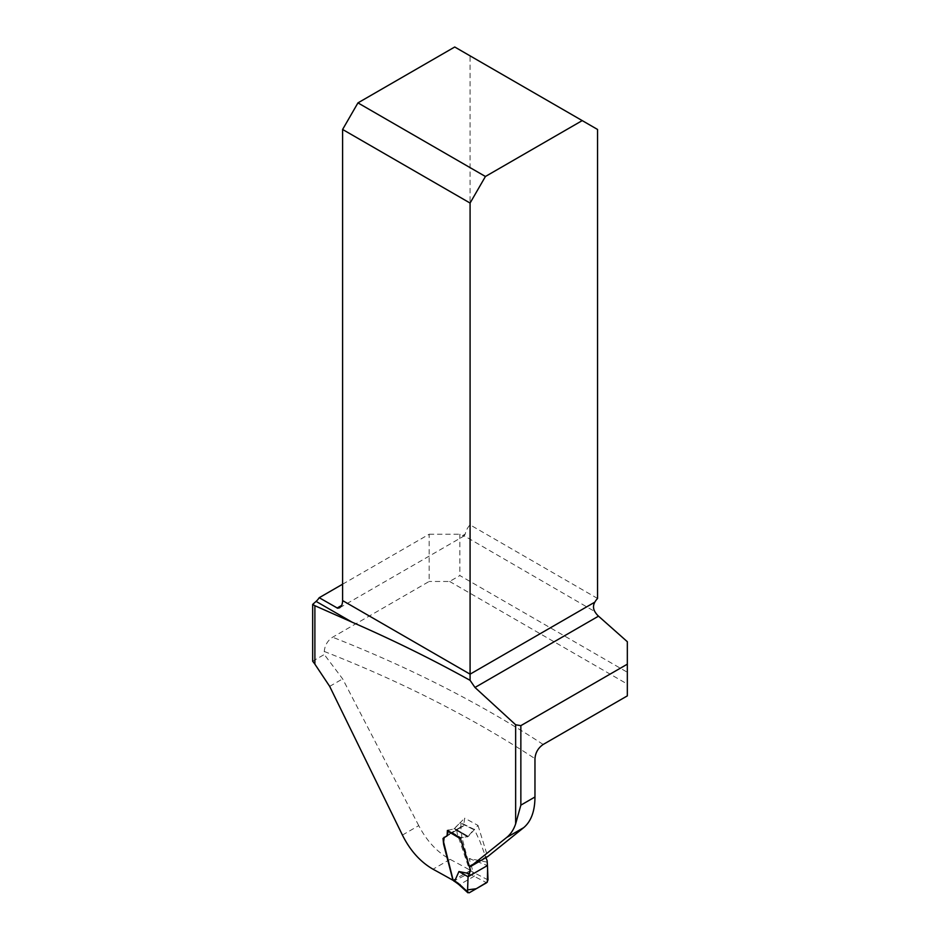 <?xml version="1.0" encoding="UTF-8"?>
<svg xmlns="http://www.w3.org/2000/svg" width="940" height="940" viewBox="0 0 940 940"><rect width="100%" height="100%" fill="white"/><g stroke="black" fill="none" stroke-linecap="round" stroke-linejoin="round"><path stroke-width="0.7" stroke-dasharray="4.7 3.53" d="M342.606 584.198L429.169 534.226L429.169 581.461L332.607 637.214C327.578 640.634 324.794 645.392 324.277 651.479L324.277 654.51L312.668 661.208M402.414 835.061L418.747 825.625C426.701 840.936 437.147 852.181 450.084 859.348A1112.067 642.043 180 0 1 470.611 870.44L461.81 837.093L460.87 827.047L463.69 825.684L464.666 818.141L478.002 825.438L468.343 836.436L460.494 837.916L461.681 842.146M478.002 825.438L487.672 856.622M418.747 825.625L342.654 678.891L324.277 654.51M470.611 870.44L452.963 880.275M627.332 695.87L627.332 672.253L459.86 575.562L449.626 581.461L429.169 581.461M449.626 581.461L627.332 684.062M627.332 641.715L627.332 672.253M597.558 129.462L470.082 55.86L470.082 524.861A11.574 6.686 120 0 0 465.23 534.073L463.961 535.988A3.619 2.091 60 0 1 462.41 535.694L459.86 534.226L459.86 575.562M429.169 534.226L459.86 534.226M597.558 598.463L470.082 524.861M487.226 856.305L469.295 866.034M447.393 830.478L453.903 828.88L467.673 836.823L473.807 829.656L460.071 822.829L453.903 828.88L448.392 830.232L461.082 837.74L467.673 836.823L453.903 828.88A1.445 0.834 120 0 0 454.549 828.469L464.666 818.141M470.082 55.86L454.737 47M339.704 607.769L464.254 535.859L594.82 611.552M486.944 862.086L469.142 858.549L473.208 872.238L469.683 870.405L457.169 833.369L456.816 830.243L457.474 828.904L459.977 827.928L460.964 825.908L460.764 822.935L474.524 829.773L480.011 841.511L485.968 857.656M474.524 829.773L473.807 829.656L474.524 829.773M461.082 837.74L460.447 838.703M459.977 827.928L444.056 837.305L457.474 828.904M469.142 858.549L487.449 865.54M488.013 879.934L473.208 872.238L471.856 875.116L486.65 882.731M469.166 892.824L459.954 884.446L474.324 876.15L475.711 873.331M469.683 870.405L468.743 873.495L453.832 881.027M447.745 831.172L448.392 830.232M460.071 822.829L460.764 822.935L460.071 822.829M455.23 881.861L456.44 881.814L459.977 884.434L458.685 884.411M324.277 651.479A1112.067 642.043 180 0 1 534.966 758.65M450.084 859.348L433.011 869.206M543.167 744.468A1123.641 648.729 0 0 0 332.607 637.214M465.23 534.073L462.41 535.694M468.343 836.436L454.549 828.469L468.343 836.436M329.681 686.376L342.654 678.891M456.44 881.814L455.113 881.027M468.743 873.495L471.856 875.116M460.812 826.965L443.574 837.587M463.737 825.778L446.477 836.412M474.348 829.468L460.588 822.641"/><path stroke-width="1.41" d="M314.888 664.157A73.778 42.594 60 0 0 312.668 661.208L312.668 604.42L314.888 605.701L314.888 664.157L329.681 686.376L402.414 835.061C410.11 850.512 420.321 861.898 433.011 869.206A1818.007 1049.616 180 0 1 452.963 880.275L443.633 844.32L443.01 838.457L447.099 835.742L447.393 830.478L460.494 837.916M314.888 605.701L352.101 622.186L316.087 601.389L312.668 604.42M316.087 601.389A11.574 6.686 120 0 0 319.212 597.711L342.606 584.198M352.101 622.186C393.014 640.034 432.341 659.41 470.082 680.337L474.982 687.469L515.649 724.775L520.854 725.645L627.332 664.169L627.332 695.87L543.167 744.468C538.185 747.911 535.447 752.635 534.966 758.65L534.966 796.991C534.884 811.185 531.112 821.407 523.674 827.658L487.672 856.622L470.223 866.704L506.637 837.493C510.667 834.227 513.675 829.679 515.649 823.863L520.854 805.145L520.854 725.645M461.681 842.146L469.295 866.034L470.223 866.704M627.332 664.169L627.332 641.715L598.51 616.158A11.574 6.686 60 0 1 594.82 611.552C593.07 608.415 593.07 605.278 594.82 602.152A11.574 6.686 -60 0 1 597.558 598.463L597.558 129.462L582.224 120.602L485.428 176.485L357.952 102.883L454.737 47L582.224 120.602M319.212 597.711L337.66 608.239L339.704 607.769L341.714 605.384A11.574 6.686 120 0 0 342.606 600.578L470.082 674.168L470.082 680.337M594.82 602.152L470.082 674.168L470.082 203.052L342.606 129.462L342.606 600.578M342.606 129.462L357.952 102.883M485.428 176.485L470.082 203.052M461.082 837.74L460.6 839.232L470.564 870.275L468.073 876.738L487.449 865.54L487.132 860.664L485.581 856.904M469.107 873.577L458.943 871.533L468.073 876.738L467.568 889.875L476.263 888.723L487.366 882.073L487.578 869.241M460.447 838.703L447.745 831.172L447.745 834.215L446.664 836.283M444.185 837.246L443.61 842.052L453.045 879.828L458.356 883.424L467.521 891.766L468.073 876.738L487.449 865.54L487.578 868.924L487.449 865.54M458.943 871.533L454.807 880.803M467.897 892.789L467.521 891.766L469.166 892.824L486.65 882.731L488.013 879.934L487.578 868.936M453.832 881.027L453.045 879.828M447.745 831.172L448.392 830.232M458.708 884.434L458.356 883.424M455.265 881.873L454.796 880.874M515.649 823.863L515.649 724.775M598.51 616.158L474.982 687.469M337.107 608.039L341.714 605.384M520.854 805.145L534.966 796.991M523.674 827.658L506.637 837.493M467.815 892.718L458.649 884.375M458.685 884.411L455.195 881.837M455.23 881.861L453.75 880.968"/></g></svg>
